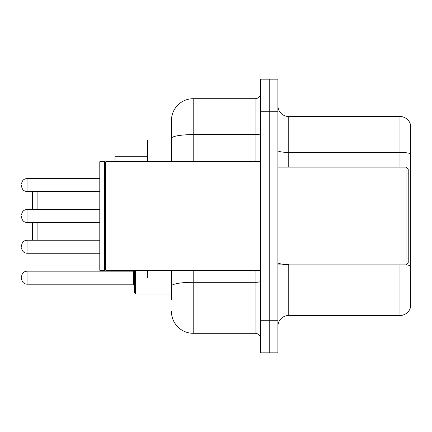<?xml version="1.0" encoding="UTF-8"?>
<svg xmlns="http://www.w3.org/2000/svg" width="432" height="432" viewBox="0 0 432 432"><rect width="100%" height="100%" fill="white"/><g stroke="black" fill="none" stroke-linecap="round" stroke-linejoin="round"><path stroke-width="0.65" d="M171.472 139.979L147.582 139.979L147.582 161.698M147.582 277.684L147.582 270.302M171.472 299.624L171.472 270.302M260.528 320.258L260.528 352.841L269.217 352.841L269.217 320.258L269.217 352.841L277.906 352.841L277.906 320.258L269.217 320.258L269.217 111.742L269.217 320.258L260.528 320.258L260.528 111.742L269.217 111.742L269.217 79.159L269.217 111.742L277.906 111.742L277.906 320.258M277.906 111.742L277.906 79.159L260.528 79.159L260.528 111.742M193.196 270.302L193.196 333.293L255.096 333.293L255.096 270.302M171.472 161.698L171.472 120.431A21.719 21.719 0 0 1 193.196 98.707L255.096 98.707A5.432 5.432 0 0 0 260.528 93.28M171.472 120.431L171.472 132.376M260.528 338.72A5.432 5.432 0 0 0 255.096 333.293M193.196 333.293A21.719 21.719 0 0 1 171.472 311.569M277.906 326.344A10.859 10.859 0 0 1 288.765 315.479L399.973 315.479L399.973 264.87M410.4 124.34A10.859 10.859 0 0 0 399.973 116.521A10.859 10.859 0 0 1 410.4 124.34L410.4 307.66A10.859 10.859 0 0 1 399.973 315.479M410.4 153.776A10.859 1.885 180 0 0 399.973 152.415L399.973 116.521L288.765 116.521A10.859 10.859 0 0 1 277.906 105.656A10.859 10.859 0 0 0 288.765 116.521L288.765 167.13M410.4 153.927L410.4 265.853A10.859 1.885 180 0 0 406.102 264.827M32.459 222.518L32.459 240.219M37.892 222.518L37.892 240.219M114.998 270.302L114.998 271.172M147.582 156.271L114.998 156.271L114.998 161.698M37.892 191.565L37.892 209.482M32.459 191.565L32.459 209.482M406.058 167.13L408.229 169.301L408.229 262.699L406.058 264.87L406.058 167.13L277.906 167.13M105.77 270.302L105.224 269.757L105.224 162.243L105.77 161.698L105.77 270.302L260.528 270.302M104.679 270.302L99.792 270.302L99.792 161.698L104.679 161.698L104.679 270.302L105.224 269.757M21.6 246.737L21.6 245.651L21.6 246.737M135.632 270.302L135.632 293.976L134.546 292.891L134.546 270.302M21.6 277.684L21.6 278.775L21.6 277.684M21.6 185.047L21.6 186.133L21.6 185.047M21.6 216L21.6 217.085L21.6 216M260.528 281.362A5.432 0.945 0 0 1 255.096 282.307L193.196 282.307A21.719 3.769 180 0 0 171.472 286.081M193.196 98.707L193.196 134.606L255.096 134.606L255.096 98.707M171.472 138.38A21.719 3.769 180 0 1 193.196 134.606L193.196 161.698M255.096 161.698L255.096 134.606A5.432 0.945 0 0 0 260.528 133.661M288.765 264.87L288.765 315.479M399.973 167.13L399.973 152.415L288.765 152.415A10.859 1.885 0 0 1 277.906 150.53M288.765 264.497A10.859 1.885 0 0 1 277.906 262.607M21.6 245.651C21.951 242.32 23.76 240.511 27.032 240.219L27.032 253.249L99.792 253.249M21.6 276.599C21.951 273.272 23.76 271.463 27.032 271.172L27.032 284.202L133.461 284.202L133.461 271.172L134.546 270.086M99.792 178.529L27.032 178.529L27.032 191.565C23.76 191.273 21.951 189.464 21.6 186.133M99.792 209.482L27.032 209.482L27.032 222.518C23.76 222.226 21.951 220.412 21.6 217.085M277.906 264.87L406.058 264.87M105.224 162.243L104.679 161.698M105.77 161.698L260.528 161.698M27.032 240.219L99.792 240.219M27.032 253.249C23.76 252.958 21.951 251.149 21.6 247.822M135.632 293.976L134.546 292.891L135.632 293.976L171.472 293.976M133.461 284.202L134.546 285.287M27.032 271.172L133.461 271.172M27.032 284.202C23.76 283.91 21.951 282.101 21.6 278.775M27.032 191.565L99.792 191.565M27.032 178.529C23.76 178.821 21.951 180.635 21.6 183.962M27.032 222.518L99.792 222.518M27.032 209.482C23.76 209.774 21.951 211.588 21.6 214.915"/></g></svg>
